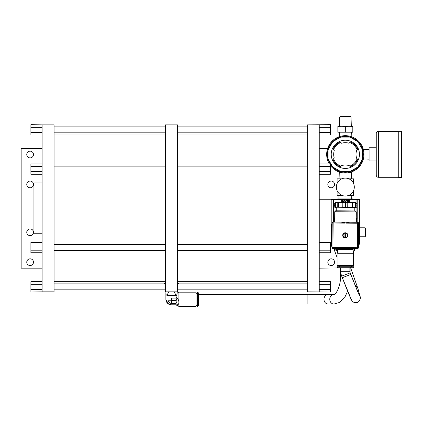 <?xml version="1.0" encoding="UTF-8"?>
<svg xmlns="http://www.w3.org/2000/svg" width="423" height="423" viewBox="0 0 423 423"><rect width="100%" height="100%" fill="white"/><g stroke="black" fill="none" stroke-linecap="round" stroke-linejoin="round"><path stroke-width="0.63" d="M26.76 262.175A3.363 3.363 0 0 1 30.123 258.813A3.363 3.363 0 0 1 33.48 262.175A3.363 3.363 0 0 1 30.123 265.538A3.363 3.363 0 0 1 26.76 262.175M42.094 268.156L21.15 268.156L21.15 148.542L42.094 148.542M26.76 232.269A3.363 3.363 0 0 1 30.123 228.912A3.363 3.363 0 0 1 33.48 232.269A3.363 3.363 0 0 1 30.123 235.632A3.363 3.363 0 0 1 26.76 232.269M26.76 184.423A3.363 3.363 0 0 1 30.123 181.065A3.363 3.363 0 0 1 33.48 184.423A3.363 3.363 0 0 1 30.123 187.786A3.363 3.363 0 0 1 26.76 184.423M26.76 154.522A3.363 3.363 0 0 1 30.123 151.159A3.363 3.363 0 0 1 33.48 154.522A3.363 3.363 0 0 1 30.123 157.885A3.363 3.363 0 0 1 26.76 154.522M42.094 252.78L30.9 252.78L30.9 250.189L42.094 250.189L42.094 291.838L54.054 291.838L54.054 124.859L42.094 124.859L42.094 166.509L30.9 166.509L30.9 163.918L42.094 163.918M42.094 166.509L42.094 250.189M42.094 242.421L30.9 242.421L30.9 245.012L42.094 245.012M30.9 250.189L30.9 245.012M42.094 171.685L30.9 171.685L30.9 166.509M42.094 174.276L30.9 174.276L30.9 171.685M42.094 124.859L30.9 124.663L30.9 127.254L42.094 127.254M42.094 132.436L30.9 132.436L30.9 127.254M42.094 135.027L30.9 135.027L30.9 132.436M165.515 283.859L54.054 283.859M54.054 289.84L165.515 289.84M165.515 124.859L165.515 291.838L177.475 291.838L177.475 124.859L165.515 124.859M165.515 282.865A6.102 2.675 0 0 0 165.393 283.389A6.102 2.675 0 0 0 165.488 283.859M177.501 283.859A6.102 2.675 0 0 0 177.597 283.389A6.102 2.675 0 0 0 177.475 282.865M178.432 283.822A6.937 3.04 180 0 1 178.432 283.859L178.432 283.822A6.937 3.04 180 0 0 178.173 282.998L177.475 282.363M164.558 283.822L164.558 283.859A6.937 3.04 180 0 1 164.558 283.822A6.937 3.04 180 0 1 164.817 282.998L165.515 282.363M176.962 293.356L176.962 294.456A5.61 2.459 180 0 1 175.979 295.381L174.255 291.838M168.735 291.838L167.011 295.381A5.61 2.459 180 0 1 165.885 293.906A5.61 2.459 180 0 1 165.885 293.885L165.922 291.838M176.962 294.456L175.979 296.724L175.979 295.381L167.011 295.381L167.011 300.758A4.484 4.029 0 0 0 171.495 304.787L175.979 304.787C177.924 305.068 178.897 304.269 178.908 302.392L178.908 306.384L196.013 306.384L196.013 292.177L178.908 292.177L178.908 302.392C178.903 300.51 177.924 298.617 175.979 296.724L175.979 298.093L171.495 298.093L171.495 300.653M171.495 300.758L168.534 300.758A2.961 2.66 180 0 0 171.495 303.418L171.495 298.093M171.495 303.418L175.979 303.418L175.979 304.888L178.908 306.384M175.979 303.418C177.184 302.318 177.184 300.542 175.979 298.093M176.507 299.278L175.979 300.462L171.495 300.462M197.689 292.177L197.213 292.177L197.213 306.384L197.689 306.384L197.689 292.177L198.408 292.89L198.408 305.665L198.408 292.89M198.408 294.493L333.974 294.493C334.99 295.809 341.091 286.514 340.547 275.357L341.419 275.357M333.974 294.493A4.785 4.209 -90 0 0 329.766 299.278A4.785 4.209 -90 0 0 333.974 304.063L198.408 304.063M177.475 289.84L307.283 289.84M307.283 283.859L177.475 283.859M319.243 127.254L330.437 127.254L330.437 124.663L307.283 124.859L307.283 291.838L330.437 292.029L330.437 289.443L319.243 289.443M319.243 124.859L319.243 291.838M340.161 267.918L319.243 268.156M319.243 148.542L327.592 148.542M327.83 262.175A3.363 3.363 0 0 1 331.193 258.813A3.363 3.363 0 0 1 334.556 262.175A3.363 3.363 0 0 1 331.193 265.538A3.363 3.363 0 0 1 327.83 262.175M327.83 184.423A3.363 3.363 0 0 1 331.193 181.065A3.363 3.363 0 0 1 334.556 184.423A3.363 3.363 0 0 1 331.193 187.786A3.363 3.363 0 0 1 327.83 184.423M319.243 284.261L330.437 284.261L330.437 289.443M319.243 281.67L330.437 281.67L330.437 284.261M319.243 250.189L330.437 250.189L330.437 252.78L319.243 252.78M319.243 245.012L330.437 245.012L330.437 250.189M319.243 242.421L330.437 242.421L330.437 245.012M319.243 166.509L330.437 166.509L330.437 171.685L319.243 171.685M319.243 163.918L330.437 163.918L330.437 166.509M319.243 174.276L330.437 174.276L330.437 171.685M319.243 135.027L330.437 135.027L330.437 132.436L319.243 132.436M330.437 127.254L330.437 132.436M359.407 295.555L350.175 272.861L341.699 276.145L342.307 277.715L350.783 274.432L357.689 291.653L359.841 295.867A4.547 4.436 -14.9 0 1 360.036 296.438C361.327 297.787 358.979 302.868 356.573 302.641C354.352 302.9 352.671 302.038 351.518 300.055L342.307 277.715A24.032 0.576 -111.2 0 0 351.444 299.352M341.699 276.145A13.515 13.515 0 0 1 340.785 271.265L349.879 271.265A4.426 4.426 0 0 0 350.175 272.861M349.879 271.265L349.879 267.918L340.785 267.918L340.785 271.265M177.475 132.838L307.283 132.838M307.283 126.852L177.475 126.852M177.475 172.087L307.283 172.087M307.283 166.107L177.475 166.107M177.475 250.59L307.283 250.59M307.283 244.61L177.475 244.61M307.283 134.99L177.475 134.99M177.475 281.707L307.283 281.707M165.515 126.852L54.054 126.852M54.054 132.838L165.515 132.838M165.515 166.107L54.054 166.107M54.054 172.087L165.515 172.087M165.515 244.61L54.054 244.61M54.054 250.59L165.515 250.59M165.515 134.99L54.054 134.99M54.054 281.707L165.515 281.707M42.094 289.443L30.9 289.443L30.9 292.029L42.094 291.838M42.094 281.67L30.9 281.67L30.9 284.261L42.094 284.261M30.9 289.443L30.9 284.261M42.094 182.953L33.935 182.953L33.935 233.745L42.094 233.745M331.553 244.235L331.204 244.235L331.204 199.259L319.243 199.259M356.774 199.37L359.46 199.37L359.46 244.235L359.032 244.235M357.107 199.37L357.107 199.767M331.204 199.37L333.89 199.37M333.557 199.37L333.557 199.767M333.493 222.08L333.493 218.596M357.171 218.596L357.171 222.144M336.359 249.025L336.359 249.327A0.756 0.756 0 0 0 337.11 250.083L337.559 250.083M353.105 250.083L353.554 250.083A0.756 0.756 0 0 0 354.305 249.327L354.305 249.105M336.248 208.465L335.09 207.46A0.756 0.756 0 0 0 333.726 207.899L333.726 218.596L333.456 218.596L333.456 200.211A1.026 1.026 0 0 1 334.482 199.185L356.182 199.185A1.026 1.026 0 0 1 357.208 200.211L357.208 218.596L356.208 218.596M341.282 202.559L341.282 199.455L356.182 199.455A0.756 0.756 0 0 1 356.938 200.211L356.938 202.977A0.756 0.756 0 0 1 355.833 203.643L355.859 203.653M355.859 207.222L355.801 207.249A0.756 0.756 0 0 1 356.938 207.899L356.938 218.596M355.574 207.46L354.802 208.227L355.574 207.46A0.756 0.756 0 0 1 355.627 207.392M349.382 199.45L349.382 202.628M335.291 203.167L335.09 203.415A0.756 0.756 0 0 1 333.726 202.977L333.726 200.211A0.756 0.756 0 0 1 334.482 199.455L341.282 199.45M336.068 202.511L339.727 202.543M333.726 218.596L334.662 218.596M333.747 218.596L333.747 219.357L334.218 219.357L333.747 219.357L334.218 219.357L334.239 221.826L333.768 222.012L333.985 219.357M334.059 248.777A0.471 0.471 0 0 0 334.471 249.025A0.471 0.471 0 0 1 334.059 248.777A0.471 0.471 0 0 0 334.471 249.025L335.222 249.025M355.891 249.025L356.192 249.025A0.471 0.471 0 0 0 356.594 248.798A0.471 0.471 0 0 1 356.192 249.025L355.473 249.025M334.471 249.025L335.402 249.025L333.403 248.454A3.77 3.77 0 0 0 334.233 248.84M340.774 249.025L339.024 249.025M356.917 218.596L356.917 219.357L356.446 219.357L356.425 221.848L357.435 222.292A3.77 3.77 0 0 0 356.182 221.789L356.896 222.012L356.917 219.357L356.203 219.357M358.942 224.121L359.021 245.292L358.736 246.699M333.71 207.899L333.71 202.977M336.872 199.191L339.061 199.286M351.603 199.286L353.776 199.196M343.857 202.58L343.857 201.665L342.736 201.665L342.736 202.569M342.408 202.569L342.408 200.306L342.736 200.306L342.736 201.396L343.857 201.396L343.857 200.306L344.179 200.306L344.179 202.585M346.04 202.601L345.528 201.808L344.988 202.591M344.597 202.585L345.311 201.544L344.459 200.306L344.856 200.306L345.506 201.258L346.162 200.306L346.559 200.306L345.707 201.544L346.437 202.601M346.807 202.606L348.108 202.342L348.108 201.634L346.897 201.634L348.108 201.369L348.108 200.571L346.749 200.306L348.436 200.306L348.436 202.606L347.183 202.606M334.656 219.357L334.218 219.357M331.595 239.709L331.468 225.512A3.77 3.77 0 0 1 332.208 223.238M333.768 222.012L333.61 222.08A3.77 3.77 0 0 1 334.133 221.879M331.468 225.512L331.722 224.121M359.021 245.292A3.77 3.77 0 0 1 358.371 247.376M358.577 223.418A3.77 3.77 0 0 1 359.196 225.512M337.089 249.025A0.471 0.471 0 0 1 337.559 249.496L353.105 249.496A0.471 0.471 0 0 1 353.327 249.099M353.094 249.782L337.559 249.782L337.559 253.266L353.105 253.266L353.105 249.496M356.954 202.977L356.954 207.899M356.869 203.283L356.869 207.593M356.843 207.54L356.584 207.265M351.164 202.411L354.839 202.675M356.584 203.611L356.843 203.336M358.371 247.196A3.77 3.77 0 0 0 358.857 245.377L359.032 225.602A3.77 3.77 0 0 0 358.577 223.772M358.762 246.424A3.77 3.77 0 0 1 358.371 247.259L358.947 245.261L358.947 235.431M333.461 248.454A3.77 3.77 0 0 0 335.28 248.941L355.061 249.11A3.77 3.77 0 0 0 356.885 248.655M356.177 221.911A3.77 3.77 0 0 1 357.118 222.287L357.647 222.292A0.941 0.941 0 0 1 358.582 223.244L358.366 247.73A0.941 0.941 -27.2 0 1 357.419 248.661L332.933 248.449A0.941 0.941 0 0 1 331.997 247.497L332.208 223.011A0.941 0.941 0 0 1 333.16 222.08L340.922 222.144C343.143 222.429 344.348 222.752 344.528 223.117L332.208 223.011M334.635 221.726A3.77 3.77 0 0 0 333.689 222.08L334.63 222.091L334.725 211.733L335.672 210.797L355.331 210.966L356.266 211.918L334.725 211.733M358.582 223.244L357.641 223.233L357.647 222.292L349.884 222.223L356.177 222.281L356.266 211.918M356.34 221.895A3.77 3.77 0 0 1 357.176 222.287L356.182 221.848M349.884 222.223C347.648 222.472 346.442 222.773 346.263 223.133L346.273 222.191L344.534 222.175L344.528 223.117M354.812 207.386L354.781 210.966L345.501 210.881M335.259 207.212L335.296 202.506L335.259 207.212L337.734 207.238L355.801 207.392L355.843 202.686L355.801 207.392M335.296 202.506L337.776 202.527L337.734 207.238M337.776 202.527L338.448 202.532L338.405 207.244M338.448 202.532L347.775 202.612L347.732 207.323M342.794 207.281L342.836 202.569M347.754 207.323L347.796 202.612L352.338 202.654L352.296 207.365M352.803 207.365L352.845 202.659L355.579 202.68L355.537 207.392L355.569 202.68M352.338 202.654L352.845 202.659M355.579 202.68L355.843 202.686M332.208 223.54A3.77 3.77 0 0 0 331.717 225.364L331.547 245.139A3.77 3.77 0 0 0 332.002 246.969M331.817 224.317A3.77 3.77 0 0 1 332.208 223.481L331.632 225.48L331.632 235.31M347.88 235.394A2.591 2.591 0 0 1 345.268 237.959A2.591 2.591 0 0 1 342.699 235.347A2.591 2.591 0 0 1 345.311 232.782A2.591 2.591 0 0 1 347.88 235.394M345.644 237.789L345.644 237.842A2.501 2.501 0 0 1 344.893 237.837L344.935 232.899A2.501 2.501 0 0 1 345.686 232.904L345.686 232.957A2.443 2.443 0 0 1 345.644 237.789L345.649 237.552A2.21 2.21 0 0 0 345.686 233.195L345.686 232.957M344.893 237.779A2.443 2.443 0 0 1 344.935 232.951L344.93 233.189A2.21 2.21 0 0 0 344.893 237.546L344.893 237.837M345.686 232.904L345.644 237.842M336.253 207.64A2.734 2.734 0 0 1 335.799 207.217M335.243 207.429A3.294 3.294 0 0 1 335.291 203.389A3.294 3.294 0 0 0 336.248 208.306M335.265 206.265A2.734 2.734 0 0 1 335.28 204.563M336.348 202.517A3.294 3.294 0 0 1 339.447 202.543A3.294 3.294 0 0 0 336.348 202.517M333.795 207.593L333.795 203.283M333.821 203.336L334.08 203.611M334.08 207.265L333.821 207.54M348.108 202.342L348.108 201.634M348.108 201.369L348.108 200.571M345.649 202.025L345.38 202.025M343.857 201.665L342.736 201.665M342.736 201.396L343.857 201.396M352.544 198.921L337.607 198.921L337.126 199.201L353.538 199.201L352.544 198.921M355.822 204.944L355.88 204.928A3.135 3.135 0 0 0 355.822 204.653M351.772 202.305A3.294 3.294 0 0 1 354.585 202.675A3.294 3.294 0 0 0 351.042 202.643M355.828 204.156A3.294 3.294 0 0 1 355.806 206.773A3.294 3.294 0 0 0 355.828 204.156M355.447 207.392A3.294 3.294 0 0 1 354.807 208.047A3.294 3.294 0 0 0 355.447 207.392M355.5 205.049L355.88 204.928M330.437 244.235L331.204 244.235M365.44 232.269L365.44 236.277L364.964 236.758L364.964 227.786L365.44 228.267L365.44 232.269M364.964 236.758L359.46 236.758L359.46 227.786L364.964 227.786M338.707 195.299L341.763 195.299L337.105 195.299L337.105 190.641M337.105 183.497L337.105 178.839L341.763 178.839L338.707 178.839M351.957 178.839L348.901 178.839L353.559 178.839L353.559 183.497M353.559 190.641L353.559 195.299L348.901 195.299L351.957 195.299M336.359 187.066A8.973 8.973 0 0 1 345.332 178.099A8.973 8.973 0 0 1 354.305 187.066A8.973 8.973 0 0 1 345.332 196.039A8.973 8.973 0 0 1 336.359 187.066A8.973 8.973 0 0 1 345.332 178.099A8.973 8.973 0 0 1 354.305 187.066A8.973 8.973 0 0 1 345.332 196.039A8.973 8.973 0 0 1 336.359 187.066M335.777 138.3L336.671 137.803A18.66 18.66 0 0 1 339.484 136.608A18.66 18.66 0 0 0 336.671 137.803A18.66 18.66 0 0 1 337.057 137.602A18.66 18.66 0 0 0 336.475 137.903L334.916 138.85A18.66 18.66 0 0 0 334.556 139.098A18.66 18.66 0 0 1 334.916 138.85A18.66 18.66 0 0 0 329.321 163.918A18.66 18.66 0 0 1 345.332 135.672A18.66 18.66 0 0 1 351.259 172.024A18.66 18.66 0 0 1 330.437 165.573A18.66 18.66 0 0 0 339.288 171.987L339.077 178.839M351.587 178.839L351.376 171.987A18.66 18.66 0 0 0 363.405 158.979L369.078 159.148M363.992 154.58L363.923 155.913M363.759 157.256L363.405 158.979M327.312 159.18L326.905 157.256L327.312 159.185M351.524 171.934L350.418 172.283L351.524 171.934M340.245 172.283L339.14 171.934M363.992 154.104L363.928 152.766M363.759 151.408L363.405 149.684A18.66 18.66 0 0 0 351.18 136.608L351.312 132.214M327.312 149.478L326.905 151.408L327.312 149.478M326.741 152.751L326.672 154.083L326.741 152.751M339.14 136.724L340.245 136.375M350.418 136.375L351.524 136.729M335.999 138.168A18.66 18.66 0 0 0 335.624 138.395A18.66 18.66 0 0 1 335.999 138.168L335.999 138.168M330.167 163.918A17.94 17.94 0 0 1 345.332 136.386A17.94 17.94 0 0 1 350.561 171.495A17.94 17.94 0 0 1 330.437 164.336M349.948 171.553L340.716 171.553L332.721 166.937L328.105 158.948L328.105 149.716L332.721 141.721L340.716 137.105L349.948 137.105L357.943 141.721L362.559 149.716L362.559 158.948L357.943 166.937L349.948 171.553M340.875 166.139L340.277 166.736A13.399 13.399 0 0 1 332.927 159.386L334.276 158.038A11.664 11.664 0 0 1 334.276 150.62L333.525 149.874A12.621 12.621 0 0 1 340.875 142.525L341.625 143.27A11.664 11.664 0 0 1 349.038 143.27L349.789 142.525A12.621 12.621 0 0 1 357.139 149.874L356.388 150.62A11.664 11.664 0 0 1 356.388 158.038L357.139 158.789A12.621 12.621 0 0 1 349.789 166.139L349.038 165.388A11.664 11.664 0 0 1 341.625 165.388L340.875 166.139A12.621 12.621 0 0 1 333.525 158.789M357.139 158.789L357.736 159.386A13.399 13.399 0 0 1 350.387 166.736L349.789 166.139M349.789 142.525L350.387 141.922A13.399 13.399 0 0 1 357.736 149.271L357.139 149.874M333.525 149.874L332.927 149.271A13.399 13.399 0 0 1 340.277 141.922L340.875 142.525M359.444 154.332A14.112 14.112 0 0 1 345.332 168.444A14.112 14.112 0 0 1 331.22 154.332A14.112 14.112 0 0 1 345.332 140.214A14.112 14.112 0 0 1 359.444 154.332M352.808 126.54L349.07 126.234L345.332 126.54L345.332 131.902L349.07 132.214L352.808 131.902L352.808 126.234L337.855 126.234L337.855 126.54L341.594 126.234L337.855 126.54L337.855 131.902L341.594 132.214L337.855 132.214L337.855 131.902M345.332 126.54L341.594 126.234M352.808 131.902L352.808 132.214L341.594 132.214L345.332 131.902M351.169 132.108L349.07 132.214M341.239 116.616L350.672 116.616L351.032 116.965L339.632 116.965L339.352 126.234M349.424 116.616L339.992 116.616L339.632 116.965M401.49 177.353A0.36 0.36 0 0 0 401.85 176.999L401.85 131.664A0.36 0.36 180 0 0 401.49 131.304L398.26 131.304L398.26 177.353L401.49 177.353L401.49 131.304M376.253 175.143L376.253 133.515A2.152 2.152 0 0 1 378.405 131.363L378.405 177.295A2.152 2.152 0 0 1 376.253 175.143M398.26 131.363L378.405 131.363M378.405 177.295L398.26 177.295M376.253 147.749L369.078 147.749L369.078 160.909L376.253 160.909M337.078 267.199L337.797 267.918L352.867 267.918L353.586 266.723L337.078 266.723L337.078 267.199L353.586 267.199L352.867 267.918L340.785 267.918M353.105 250.976L354.707 250.501L353.575 250.976L353.586 265.522L337.078 265.522L337.078 250.976L335.957 250.501L337.089 250.976L335.952 250.501L335.952 249.025M354.712 250.501L354.707 249.11L354.659 250.527M337.559 250.976L337.089 250.976M335.957 249.025L335.957 250.501M307.13 304.063L307.13 294.493M328.185 294.493A4.785 4.209 90 0 0 323.976 299.278A4.785 4.209 90 0 0 328.185 304.063M165.885 293.906L165.885 299.278A5.61 2.459 -0 0 0 167.011 300.758M171.495 304.787L175.979 304.888M335.851 249.025L334.165 249.618L333.837 248.687M360.036 296.438L357.98 288.735A4.547 4.436 165.1 0 0 355.257 285.752M357.208 200.211L356.938 200.211M356.182 199.455L356.182 199.185M333.726 200.211L333.456 200.211M334.482 199.185L334.482 199.455M358.366 247.73A0.941 0.941 -27.2 0 1 357.419 248.661L357.424 247.719L358.366 247.73M333.16 222.08L332.933 248.449A0.941 0.941 0 0 1 331.997 247.497L357.424 247.719L357.641 223.233L346.263 223.133M335.418 202.506L335.376 207.217M345.12 207.302L345.163 202.591M345.417 202.596L345.374 207.302M355.394 207.392L355.431 202.68M369.078 149.509L363.405 149.684A18.66 18.66 0 0 0 351.18 136.608M334.916 138.85A18.66 18.66 0 0 0 326.672 154.332M177.068 291.838L177.1 293.705M177.089 293.102L178.908 292.177M196.013 305.258L197.213 305.258M196.013 293.298L197.213 293.298M197.689 306.384L198.408 305.665M340.547 267.918L340.547 275.357M350.117 267.918L350.117 272.698M333.974 304.063L339.653 302.403L345.216 296.423L347.632 291.135M165.885 299.278A5.61 5.61 0 0 0 171.495 304.888M337.078 257.443L334.165 249.618M350.413 267.199L357.98 288.735M336.259 207.222L336.227 210.802M338.982 198.921L338.871 195.299M351.682 198.921L351.793 195.299M339.484 136.608L339.352 132.214M351.032 116.965L351.312 126.234M351.312 265.522L351.312 266.723M339.352 265.522L339.352 266.723"/></g></svg>

